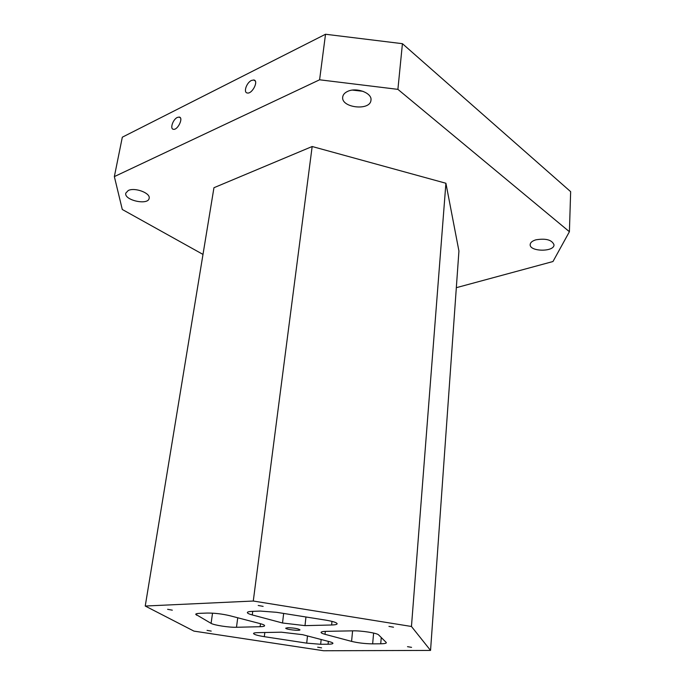 <?xml version="1.0" encoding="UTF-8"?>
<svg xmlns="http://www.w3.org/2000/svg" width="685" height="685" viewBox="0 0 685 685"><rect width="100%" height="100%" fill="white"/><g stroke="black" fill="none" stroke-linecap="round" stroke-linejoin="round"><path stroke-width="1.03" d="M264.307 636.673L306.7 643.138L320.657 644.285L328.072 644.225C331.172 644.183 332.79 643.891 332.936 643.343C332.944 642.847 331.72 642.273 329.262 641.622L302.624 634.678L281.389 632.195L257.757 632.64C255.06 632.7 253.647 632.983 253.527 633.488C253.895 634.507 257.492 635.569 264.307 636.673L264.83 632.503M319.595 79.794L397.899 89.358L402.429 43.686L325.521 34.25L122.324 137.188L114.352 176.602L319.595 79.794L325.521 34.25M287.931 627.708C294.242 627.931 298.258 628.633 299.979 629.823C300.158 631.142 285.26 629.421 285.739 628.171L287.931 627.708M386.16 642.393L378.642 634.918C377.272 633.086 361.457 630.585 352.749 630.842L326.206 631.347C322.918 631.424 321.205 631.775 321.059 632.392C321.068 632.957 322.378 633.599 325.007 634.31L351.576 641.383C358.101 642.941 365.122 643.763 372.649 643.857L380.714 643.789C384.302 643.737 386.177 643.395 386.34 642.761L386.16 642.393M325.837 620.148L276.509 612.304L260.24 611.071L252.071 611.38C249.066 611.508 247.49 611.893 247.345 612.536C247.345 613.246 248.989 614.051 252.277 614.942L282.52 622.999L304.996 625.636L331.608 624.994C335.128 624.891 336.969 624.489 337.148 623.787C336.84 622.588 333.073 621.381 325.837 620.148M407.507 646.674L411.565 647.351L407.507 646.674M167.619 609.308L172.312 610.172L167.619 609.308M258.219 605.471L263.134 606.379L258.219 605.471M388.952 626.407L393.507 627.203L388.952 626.407M207.041 630.371L211.211 631.099L207.041 630.371M317.686 647.205L321.582 647.864L317.686 647.205M236.479 627.272L260.112 626.706C262.971 626.629 264.478 626.304 264.615 625.73C264.624 625.114 263.108 624.403 260.077 623.598L229.826 615.712C222.043 613.888 214.491 613.006 207.17 613.058L199.729 613.34C197.169 613.443 195.824 613.769 195.696 614.317L211.083 623.367C214.071 625.217 229.141 627.529 236.479 627.272L237.746 617.776M323.62 650.75L193.949 631.116L145.237 606.037L253.279 601.028L411.454 626.475L430.548 650.425L323.62 650.75M402.429 43.686L570.648 191.663L569.406 231.718L397.899 89.358M253.279 601.028L312.163 146.513L213.951 187.716L145.237 606.037M430.548 650.425L458.933 251.01L445.909 183.255L312.163 146.513M411.454 626.475L445.909 183.255M347.586 91.422C356.388 86.995 372.349 93.057 370.962 100.181C370.362 111.227 340.796 107.862 342.714 96.962C343.057 94.641 344.675 92.792 347.586 91.422M128.258 190.507C134.825 187.108 150.743 193.11 149.142 198.307C148.328 205.646 123.865 200.285 125.775 193.144L128.258 190.507M535.841 239.836C545.928 238.175 551.99 239.844 554.019 244.845C554.242 252.183 529.308 251.789 530.181 244.511C530.395 242.499 532.279 240.94 535.841 239.836M456.33 287.683L552.975 261.524L569.406 231.718M202.991 254.409L122.29 209.482L114.352 176.602M251.463 80.445L253.827 79.982C259.05 80.624 252.217 94.23 247.294 92.989C243.175 92.586 246.489 82.662 251.463 80.445M177.329 117.443L179.153 117.058C183.82 117.4 177.869 130.21 173.468 129.302C169.683 129.105 172.851 119.421 177.329 117.443M352.492 90.103L362.99 91.302M306.7 643.138L307.496 635.945M320.657 644.285L321.162 639.507M328.072 644.225L328.372 641.383M373.616 633.068L372.649 643.857M380.714 643.789L381.262 637.521M325.007 634.31L325.315 631.373M305.964 616.988L304.996 625.636M283.658 613.443L282.52 622.999M260.112 626.706L260.497 623.71M252.277 614.942L252.739 611.354M352.595 630.851L351.576 641.383M211.083 623.367L212.538 613.152M331.977 621.372L331.608 624.994M196.492 615.173L196.715 613.683M180.403 117.88L179.153 117.058M255.265 81.044L253.827 79.982"/></g></svg>
